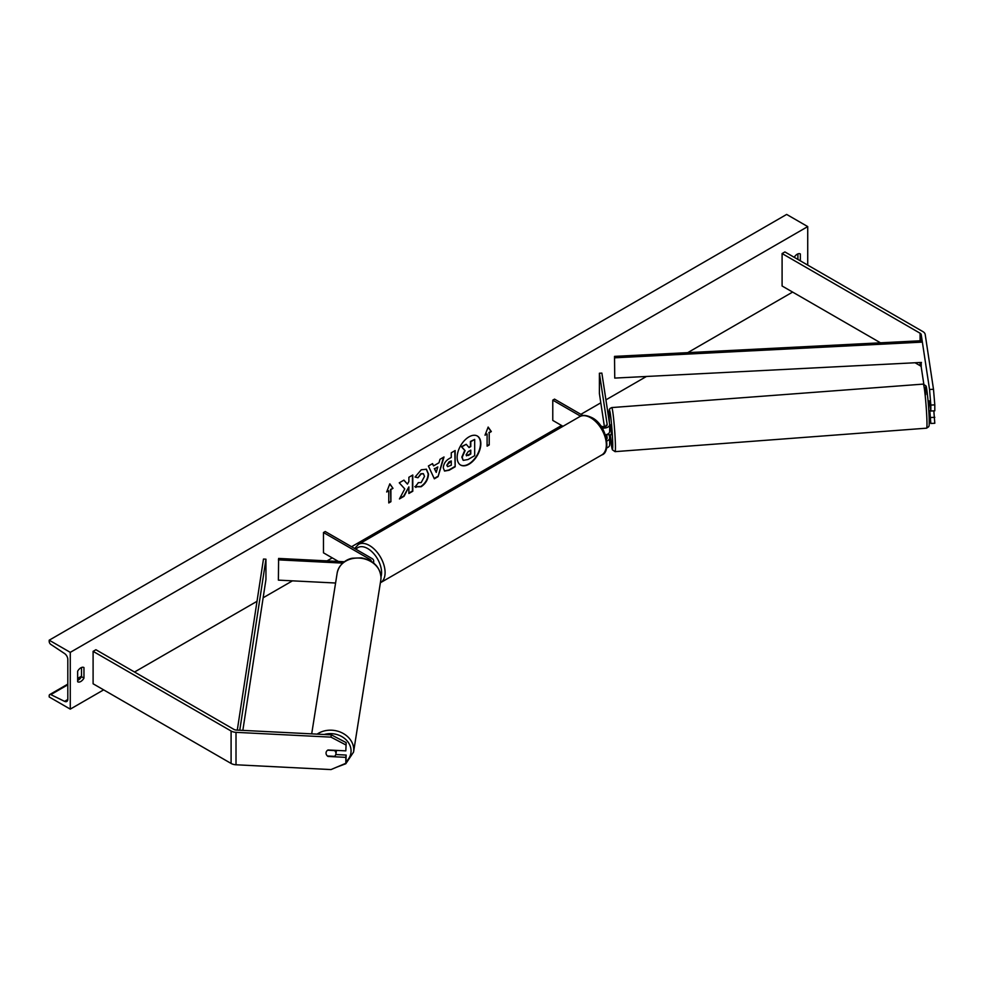 <?xml version="1.0" encoding="UTF-8"?>
<svg xmlns="http://www.w3.org/2000/svg" width="984" height="984" viewBox="0 0 984 984"><rect width="100%" height="100%" fill="white"/><g stroke="black" fill="none" stroke-linecap="round" stroke-linejoin="round"><path stroke-width="1.48" d="M929.204 400.918L930.839 411.017L934.8 410.82L934.8 404.867L930.839 405.076L930.839 411.017M930.839 405.076L929.548 389.479L933.496 389.283L925.194 334.449A7.946 4.588 0 0 0 922.894 331.608L784.9 251.929L782.096 253.552L782.096 286L880.495 342.813M929.548 389.479L921.233 334.646A3.973 2.288 0 0 0 920.089 333.219L782.096 253.552M923.816 384.117L921.233 367.081A3.973 2.288 0 0 0 920.089 365.667L915.059 362.764M929.806 410.685L930.839 423.464L929.204 419.701M930.839 423.464L934.8 423.268L933.828 410.869M930.839 417.511L934.8 417.314M933.496 389.283L934.8 404.867M328.078 756.019L328.016 756.45A4.969 4.034 8.6 0 1 326.036 753.104A4.969 4.034 8.6 0 1 326.073 752.612A4.969 4.034 8.6 0 1 328.016 749.968L345.827 750.866L346.171 742.625L345.827 750.866M346.171 742.625L331.337 734.851L236.357 730.054A3.973 2.288 180 0 1 233.897 729.39L95.903 649.723L93.099 651.346L93.099 683.782L231.092 763.449A7.946 4.588 180 0 0 236.012 764.777L330.993 769.574L345.827 763.301L345.827 757.348L328.016 756.45M331.337 734.851L330.993 737.139L236.012 732.342A7.946 4.588 180 0 1 231.092 731.014L93.099 651.346M345.827 763.301L346.171 755.06L335.79 754.543M346.171 755.06L345.827 757.348M330.993 737.139L345.827 744.913M371.128 561.286A3.481 2.005 180 0 0 371.189 560.917A3.481 2.005 180 0 0 370.168 559.502L323.465 532.529L325.224 531.52L371.927 558.481A5.965 3.444 180 0 1 373.674 560.917A5.965 3.444 180 0 1 372.973 562.528M344.375 561.753L278.607 558.432L278.386 580.13L335.581 583.02M342.678 563.106L278.386 559.859M323.465 532.529L323.465 552.811L338.434 561.458M606.341 425.974L606.07 425.26L606.021 426.17M605.406 434.867A5.965 3.444 0 0 0 609.662 431.57A5.965 3.444 0 0 0 609.637 431.263M602.11 427.991A5.965 3.444 0 0 0 609.662 424.67A5.965 3.444 0 0 0 609.637 424.375L601.864 373.108L599.391 373.231L599.391 393.502L604.41 426.638M600.572 425.715L601.236 426.097A3.481 2.005 0 0 0 605.025 426.527A3.481 2.005 0 0 0 607.177 424.67A3.481 2.005 0 0 0 607.165 424.498L599.391 373.231M606.599 447.954A5.965 3.444 0 0 0 609.662 444.952A5.965 3.444 0 0 0 609.637 444.645M582.971 415.543L554.533 399.123L552.774 400.144L552.774 420.414L562.983 426.306M606.87 440.967A5.965 3.444 180 0 0 609.662 438.052A5.965 3.444 180 0 0 609.637 437.757L609.194 434.83M605.886 436.318L605.652 434.817M606.661 434.547L607.165 437.88A3.481 2.005 180 0 1 607.177 438.052A3.481 2.005 180 0 1 606.587 439.171M552.774 400.144L580.609 416.207M928.06 400.931L929.105 405.051L929.929 404.99M929.314 400.906L928.576 400.968M609.76 434.78L611.298 434.743L611.359 432.652L610.56 424.842L609.662 424.904M609.822 434.854L606.931 434.461M606.07 425.26L606.193 426.072M928.81 410.832L930.778 410.611M468.987 464.214A16.753 9.668 120 0 0 479.934 449.454A16.753 9.668 120 0 0 477.363 436.035A16.753 9.668 120 0 0 468.987 436.871A16.753 9.668 120 0 0 458.052 451.631A16.753 9.668 120 0 0 460.61 465.051A16.753 9.668 120 0 0 468.987 464.214M460.438 464.94A16.753 9.668 120 0 0 468.642 464.017A16.753 9.668 120 0 0 479.54 449.417A16.753 9.668 120 0 0 477.191 435.937M77.65 671.211A6.212 3.579 -60 0 1 80.811 667.841A6.212 3.579 -60 0 1 83.911 667.533A6.212 3.579 -60 0 1 83.96 667.558L83.96 678.111A6.212 3.579 -60 0 1 77.699 681.789A6.212 3.579 -60 0 1 77.65 681.752L77.65 671.211M800.349 260.858L800.349 253.958A6.212 3.579 120 0 0 800.299 253.921A6.212 3.579 120 0 0 797.188 254.229A6.212 3.579 120 0 0 794.211 257.304M418.188 482.64L421.152 482.627L424.498 476.404L423.415 473.722L421.152 473.956L417.979 477.757L415.051 477.043L421.263 469.786L426.429 469.233L428.507 474.042C428.175 479.417 425.703 483.648 421.103 486.748L415.15 486.809L418.372 482.726M415.949 487.437L415.15 486.809M443.292 467.917L443.292 467.867C443.563 463.858 445.58 460.746 449.344 458.544L451.262 457.437L451.262 452.8L455.161 450.549L455.161 466.773L449.134 470.241L444.583 471.053L443.292 467.917M404.756 488.888L399.442 498.937L404.055 496.268L408.889 486.896L408.889 493.476L412.788 491.237L412.788 475.014L408.889 477.265L408.889 481.459L407.462 484.103L403.932 480.118L399.258 482.824L404.756 488.888M70.27 652.355L70.27 709.132L49.2 696.967L49.2 695.7A2.485 1.439 60 0 1 49.717 694.556A2.485 1.439 60 0 1 50.824 694.618L64.563 701.358A4.969 2.866 -120 0 0 66.789 701.469A4.969 2.866 -120 0 0 67.81 699.194L67.81 659.452A4.969 2.866 -120 0 0 64.563 653.536L50.824 644.422A2.485 1.439 60 0 1 49.2 641.457L49.2 640.19L70.27 652.355L807.729 226.591L807.729 265.114M70.27 709.132L103.627 689.87M134.537 672.023L257.008 601.31M263.146 597.768L292.457 580.843M327.045 560.88L332.248 557.879M351.559 546.723L561.557 425.482M580.867 414.338L600.806 402.825M605.923 399.873L646.451 376.466M687.718 352.653L792.624 292.076M489.22 432.788L491.323 431.57L488.162 427.068L485.001 435.211L487.105 433.993L487.105 446.158L489.22 444.952L489.22 432.788L489.22 444.952M386.675 491.988L389.836 483.833L392.997 488.335L390.894 489.552L390.894 501.717L388.778 502.935L388.778 490.77L386.675 491.988M433.563 465.899L438.999 462.751L439.983 459.307L444.005 456.982L438.064 476.65L434.338 478.802L428.397 465.998L432.542 463.612L433.563 465.899L432.333 463.722M797.901 259.432L797.901 253.897M81.512 667.496L81.512 676.684A6.212 3.579 -60 0 1 77.65 680.399M49.2 640.19L786.659 214.426L807.729 226.591M81.512 676.684L83.96 678.111M466.231 444.288L461.385 446.687L464.743 450.414L461.84 457.08L463.095 460.192L462.197 457.277L465.088 450.623L461.73 446.884L466.231 444.288L469.073 447.572L470.782 446.588L470.782 441.668L474.682 439.418L474.682 455.666L468.027 459.516L463.366 460.352M468.839 447.302L470.426 446.379L470.426 441.459L474.682 439.418M488.863 444.743L487.105 445.764M485.21 434.694L487.105 433.993M488.863 432.579L490.967 431.361L488.089 427.265M389.762 484.03L392.997 488.335M392.641 488.138L390.894 489.552M390.537 489.343L390.894 501.717M388.778 502.529L390.537 501.508M386.872 491.459L388.778 490.77M407.462 484.103L403.821 480.192M408.889 493.07L412.431 491.028L412.431 475.211M399.75 498.359L403.698 496.071L408.889 486.896M451.262 460.955L449.073 461.816L446.834 465.211L447.659 466.65L451.262 465.235L451.262 460.955L446.834 465.26L447.499 466.514M454.805 450.746L455.161 466.773M454.805 466.564L448.79 470.044L444.424 470.942M426.244 469.134L428.163 473.845C427.819 479.208 425.346 483.452 420.758 486.551L414.793 486.613M423.231 473.636L420.795 473.759L417.979 477.757M417.622 477.56L415.1 476.945M437.806 466.92L434.67 468.728L436.232 472.418L437.806 466.92L434.67 468.728M434.325 468.532L436.232 472.418M443.513 457.277L438.064 476.65M437.708 476.453L434.19 478.482M466.121 454.78L468.224 455.494L470.782 454.018L470.782 450.118L468.212 451.607L466.121 454.743L466.539 455.838M466.379 455.715L470.426 453.821L470.426 450.315M327.463 755.995L334.523 756.352A4.969 4.12 -171 0 0 335.901 754.051L336.43 750.767A4.969 4.12 -171 0 0 336.466 750.386M335.901 754.051A4.969 4.12 -171 0 0 335.95 753.523A4.969 4.12 -171 0 0 334.548 750.558L327.635 750.202M614.52 356.38L614.742 378.09L614.52 356.38L921.233 340.735L921.233 334.646M921.454 362.432L614.742 378.09M921.454 342.161L614.742 357.807M237.292 730.103L263.478 559.06L265.951 559.183L265.951 579.453L242.839 730.386M239.764 730.226L265.951 559.183M920.089 333.219L920.089 340.784M920.089 362.506L920.089 365.667M921.233 362.444L921.233 367.081M231.092 731.014L231.092 763.449M236.012 732.342L236.012 764.777M370.168 559.502L370.168 560.732M579.65 416.687C582.122 414.694 586.218 415.027 591.95 417.659C606.796 424.805 611.408 452.492 601.753 454.965A22.103 12.755 -120 0 0 605.148 437.253A22.103 12.755 -120 0 0 590.707 417.782A22.103 12.755 -120 0 0 579.65 416.687L358.422 544.41A22.103 12.755 60 0 1 369.467 545.505A22.103 12.755 60 0 1 383.908 564.988A22.103 12.755 60 0 1 380.513 582.688L380.377 582.774M381.005 576.808A19.618 11.328 -120 0 0 367.708 548.555A19.618 11.328 -120 0 0 355.962 549.269M925.71 394.67A19.618 1.058 85.7 0 1 926.83 389.971A19.618 1.058 85.7 0 1 929.13 417.241M926.866 418.852A22.103 1.181 -94.3 0 0 925.231 395.962A22.103 1.181 -94.3 0 0 923.287 384.104L925.993 385.974C926.694 386.036 928.736 404.978 929.142 417.327C929.351 428.557 928.994 424.928 928.761 426.662L926.608 428.175A22.103 1.181 -94.3 0 0 926.866 418.852M615.062 451.644L612.356 449.774L610.277 434.817A19.618 1.058 -94.3 0 0 612.183 449.048A19.618 1.058 -94.3 0 0 612.638 441.078A19.618 1.058 -94.3 0 0 610.338 413.809A19.618 1.058 -94.3 0 0 609.219 418.507A19.618 1.058 -94.3 0 0 609.428 423.022L609.207 418.409C609.022 404.99 609.428 411.287 609.957 408.495L611.74 407.573A22.103 1.181 85.7 0 1 613.696 419.43A22.103 1.181 85.7 0 1 615.332 442.32A22.103 1.181 85.7 0 1 615.062 451.644L926.608 428.175M64.563 701.358L67.798 699.489M50.824 694.618L67.81 684.803M77.65 679.132L81.315 677.004M324.166 734.495A19.618 16.297 9 0 1 351.067 750.976A19.618 16.297 9 0 1 346.085 761.604M336.553 767.225L345.802 763.744L353.563 752.084A22.103 18.352 -171 0 0 353.748 749.734A22.103 18.352 -171 0 0 340.796 732.28A22.103 18.352 -171 0 0 317.131 734.138M381.005 577.596A22.103 18.352 9 0 1 380.82 579.945L381.017 577.485C379.972 566.833 373.428 560.29 361.399 557.866L352.407 558.223C348.385 558.764 339.369 562.713 337.168 573.032A22.103 18.352 9 0 1 360.464 558.174A22.103 18.352 9 0 1 381.005 577.596M373.674 560.917L373.674 563.069M609.662 424.67L609.662 431.57M609.662 438.052L609.662 444.952M601.753 454.965L380.513 582.688M354.634 548.506L358.422 544.41M923.287 384.104L611.74 407.573M49.717 694.556L67.81 684.114M77.65 678.431L81.512 676.205M353.563 752.084L380.82 579.945M311.694 733.855L337.168 573.032"/></g></svg>
